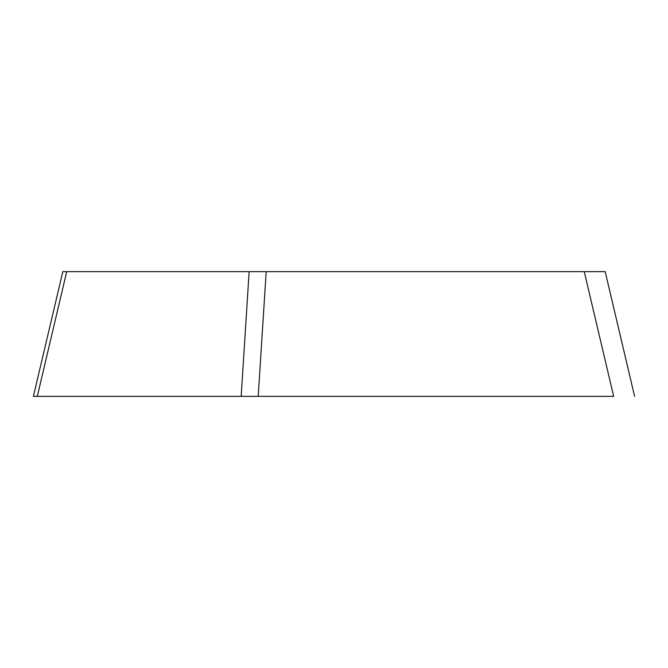 <?xml version="1.0" encoding="UTF-8"?>
<svg xmlns="http://www.w3.org/2000/svg" width="668" height="668" viewBox="0 0 668 668"><rect width="100%" height="100%" fill="white"/><g stroke="black" fill="none" stroke-linecap="round" stroke-linejoin="round"><path stroke-width="1" d="M634.6 396.366L605.183 271.634L66.708 271.634L37.291 396.366L613.667 396.366L33.4 396.366L62.817 271.634L66.708 271.634L62.817 271.634M266.19 271.634L258.215 396.366L241.173 396.366L258.215 396.366L241.173 396.366L249.139 271.634M584.25 271.634L613.667 396.366"/></g></svg>
